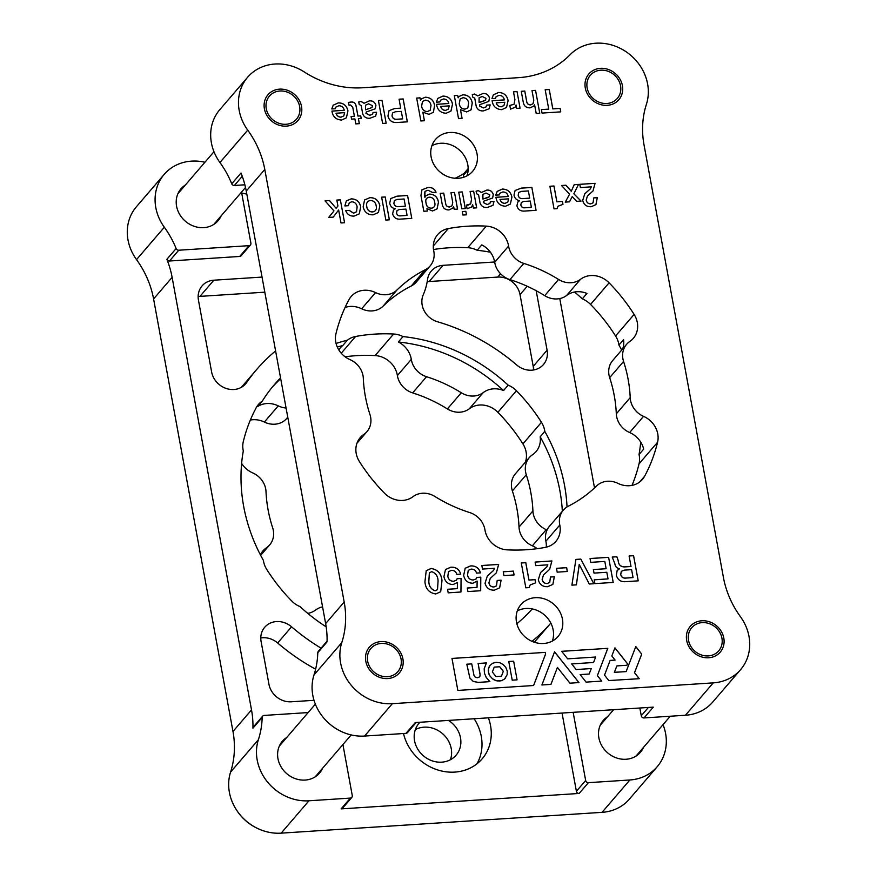<?xml version="1.0" encoding="UTF-8"?>
<svg xmlns="http://www.w3.org/2000/svg" width="877" height="877" viewBox="0 0 877 877"><rect width="100%" height="100%" fill="white"/><g stroke="black" fill="none" stroke-linecap="round" stroke-linejoin="round"><path stroke-width="1.32" d="M484.871 529.434A20.357 18.099 40.7 0 0 469.688 512.552A139.936 124.413 -139.3 0 1 434.948 496.503A20.357 18.099 40.7 0 0 413.012 496.678A22.221 19.754 -139.3 0 1 384.444 493.148A172.846 153.672 -139.3 0 1 359.417 461.565A22.221 19.754 -139.3 0 1 360.217 437.623A22.221 19.754 -139.3 0 1 363.736 434.499A20.357 18.099 40.7 0 0 366.948 431.637A20.357 18.099 40.7 0 0 370.62 417.134A20.357 18.099 40.7 0 0 369.951 414.514A139.936 124.413 -139.3 0 1 363.319 378.338A20.357 18.099 40.7 0 0 363.023 375.696A20.357 18.099 40.7 0 0 349.989 359.625A22.221 19.754 -139.3 0 1 335.957 333.742A172.846 153.672 -139.3 0 1 348.947 299.704A22.221 19.754 -139.3 0 1 351.096 296.579A22.221 19.754 -139.3 0 1 375.553 292.6A20.357 18.099 40.7 0 0 397.029 289.947A139.936 124.413 -139.3 0 1 425.137 269.82A20.357 18.099 40.7 0 0 430.168 265.895A20.357 18.099 40.7 0 0 433.841 251.392A20.357 18.099 40.7 0 0 433.742 250.932A22.221 19.754 -139.3 0 1 437.656 234.608A22.221 19.754 -139.3 0 1 448.279 228.59A172.846 153.672 -139.3 0 1 486.286 226.123A22.221 19.754 -139.3 0 1 508.507 245.582A22.221 19.754 -139.3 0 1 508.594 246.086A20.357 18.099 40.7 0 0 523.843 263.429A139.936 124.413 -139.3 0 1 558.594 279.467A20.357 18.099 40.7 0 0 580.519 279.303A22.221 19.754 -139.3 0 1 609.087 282.832A172.846 153.672 -139.3 0 1 634.115 314.415A22.221 19.754 -139.3 0 1 637.316 322.517A22.221 19.754 -139.3 0 1 633.315 338.347A22.221 19.754 -139.3 0 1 629.796 341.482A20.357 18.099 40.7 0 0 626.584 344.343A20.357 18.099 40.7 0 0 623.58 361.467A139.936 124.413 -139.3 0 1 628.151 379.467A139.936 124.413 -139.3 0 1 630.212 397.632A20.357 18.099 40.7 0 0 643.543 416.356A22.221 19.754 -139.3 0 1 657.761 433.907A22.221 19.754 -139.3 0 1 657.575 442.238A172.846 153.672 -139.3 0 1 644.595 476.277A22.221 19.754 -139.3 0 1 642.446 479.401A22.221 19.754 -139.3 0 1 617.978 483.38A20.357 18.099 40.7 0 0 596.503 486.033A139.936 124.413 -139.3 0 1 568.395 506.15A20.357 18.099 40.7 0 0 563.374 510.085A20.357 18.099 40.7 0 0 559.789 525.038A22.221 19.754 -139.3 0 1 559.888 525.542A22.221 19.754 -139.3 0 1 555.875 541.372A22.221 19.754 -139.3 0 1 545.253 547.391A172.846 153.672 -139.3 0 1 507.246 549.857A22.221 19.754 -139.3 0 1 484.948 529.894A20.357 18.099 40.7 0 0 484.871 529.434M626.584 344.343L612.683 360.524A20.357 18.099 40.7 0 0 609.679 377.647A139.936 124.413 -139.3 0 1 614.262 395.659A139.936 124.413 -139.3 0 1 616.312 413.823A20.357 18.099 40.7 0 0 629.642 432.536A22.221 19.754 -139.3 0 1 643.663 449.134L639.037 454.527A170.883 151.929 -139.3 0 0 640.703 442.063M631.999 485.387A172.846 153.672 40.7 0 0 639.037 463.812A22.221 19.754 40.7 0 0 639.234 455.481A22.221 19.754 40.7 0 0 639.037 454.527M563.374 510.085L549.473 526.266A20.357 18.099 40.7 0 0 545.889 541.23A22.221 19.754 -139.3 0 1 545.987 541.723A22.221 19.754 -139.3 0 1 546.261 547.171M490.407 252.225A170.883 151.929 -139.3 0 0 477.143 250.274L481.78 244.88A22.221 19.754 -139.3 0 1 494.606 261.763A22.221 19.754 -139.3 0 1 494.694 262.267A20.357 18.099 40.7 0 0 509.943 279.61A139.936 124.413 -139.3 0 1 544.694 295.659A20.357 18.099 40.7 0 0 566.619 295.483A22.221 19.754 -139.3 0 1 586.954 293.444L582.317 298.838A170.883 151.929 -139.3 0 0 574.534 292.041M634.115 314.415L615.577 335.99A22.221 19.754 40.7 0 1 618.789 344.091A22.221 19.754 40.7 0 1 618.943 345.056L623.569 339.662A22.221 19.754 -139.3 0 1 622.681 348.893M365.797 661.269A19.765 17.573 -139.3 0 1 369.36 647.193A19.765 17.573 -139.3 0 1 388.752 642.677A19.765 17.573 -139.3 0 1 402.905 658.868A19.765 17.573 -139.3 0 1 399.342 672.944A19.765 17.573 -139.3 0 1 379.949 677.472A19.765 17.573 -139.3 0 1 365.797 661.269M686.691 640.462A19.765 17.573 -139.3 0 1 690.254 626.386A19.765 17.573 -139.3 0 1 709.646 621.87A19.765 17.573 -139.3 0 1 723.799 638.061A19.765 17.573 -139.3 0 1 720.225 652.137A19.765 17.573 -139.3 0 1 700.833 656.665A19.765 17.573 -139.3 0 1 686.691 640.462M585.299 88.04A19.765 17.573 -139.3 0 1 588.862 73.953A19.765 17.573 -139.3 0 1 608.254 69.436A19.765 17.573 -139.3 0 1 622.407 85.628A19.765 17.573 -139.3 0 1 618.844 99.704A19.765 17.573 -139.3 0 1 599.451 104.231A19.765 17.573 -139.3 0 1 585.299 88.04M264.405 108.847A19.765 17.573 -139.3 0 1 267.967 94.76A19.765 17.573 -139.3 0 1 287.36 90.243A19.765 17.573 -139.3 0 1 301.513 106.435A19.765 17.573 -139.3 0 1 297.95 120.511A19.765 17.573 -139.3 0 1 278.557 125.038A19.765 17.573 -139.3 0 1 264.405 108.847M647.61 83.995A46.602 41.438 40.7 0 0 615.49 46.251A46.602 41.438 40.7 0 0 570.116 54.692A93.214 82.876 -139.3 0 1 518.669 77.647L362.804 87.755A93.214 82.876 -139.3 0 1 304.231 71.936A46.602 41.438 40.7 0 0 247.599 77.275A46.602 41.438 40.7 0 0 247.731 130.147A93.214 82.876 -139.3 0 1 264.788 169.469L344.179 602.017A93.214 82.876 -139.3 0 1 341.789 642.611A46.602 41.438 40.7 0 0 392.348 703.683L713.242 682.876A46.602 41.438 40.7 0 0 740.594 669.633A46.602 41.438 40.7 0 0 749.002 636.428A46.602 41.438 40.7 0 0 740.473 616.761A93.214 82.876 -139.3 0 1 723.415 577.428L644.025 144.88A93.214 82.876 -139.3 0 1 646.415 104.286A46.602 41.438 40.7 0 0 647.61 83.995M431.901 145.714A24.468 21.75 -139.3 0 1 467.781 164.69A24.468 21.75 -139.3 0 1 466.981 175.849M477.044 153.903A24.468 21.75 40.7 0 0 459.526 133.852A24.468 21.75 40.7 0 0 435.518 139.443A24.468 21.75 40.7 0 0 431.111 156.873A24.468 21.75 40.7 0 0 448.629 176.924A24.468 21.75 40.7 0 0 472.637 171.322A24.468 21.75 40.7 0 0 477.044 153.903M517.287 610.918A24.468 21.75 -139.3 0 1 553.157 629.894A24.468 21.75 -139.3 0 1 552.367 641.054M562.431 619.107A24.468 21.75 40.7 0 0 544.913 599.057A24.468 21.75 40.7 0 0 520.894 604.648A24.468 21.75 40.7 0 0 516.487 622.078A24.468 21.75 40.7 0 0 534.005 642.128A24.468 21.75 40.7 0 0 558.013 636.527A24.468 21.75 40.7 0 0 562.431 619.107M457.564 209.088L454.505 192.447L450.964 192.677L452.74 202.368L451.995 205.821L449.55 206.95C447.303 206.939 446.009 205.777 445.659 203.475L443.751 193.137L440.21 193.368L442.271 204.659C443.115 208.287 445.373 210.041 449.057 209.91L452.74 208.145L453.65 206.621L454.198 209.307L457.564 209.088M466.476 214.81L465.84 211.324L462.289 211.554L462.924 215.04L466.476 214.81L465.84 211.324M465.336 208.583L462.278 191.942L458.726 192.173L461.784 208.814L465.336 208.583M476.682 207.849L473.635 191.208L470.083 191.438L471.519 199.243L470.664 203.903L466.421 205.097L467.09 208.77L471.651 206.994L472.67 204.659L473.361 208.057L476.682 207.849M420.949 195.516L423.832 211.269L427.384 211.039L426.935 208.583L432.514 210.984L437.042 208.912L438.478 202.258C437.59 197.04 434.586 194.31 429.478 194.091L425.816 195.845L424.874 197.347L425.005 191.361L427.965 190.21L432.482 192.436L436.055 192.206C434.455 188.632 431.67 187.086 427.713 187.546L421.958 189.816L420.949 195.516M411.773 218.384L407.575 195.483L397.018 196.174L390.791 198.542L389.717 203.091C390.265 206.205 392.085 208.09 395.176 208.748L393.488 210.096L392.611 213.911C393.806 217.77 396.448 219.502 400.537 219.107L411.773 218.384L407.542 195.516L396.996 196.207L390.78 198.553M389.388 219.831L385.189 196.941L381.638 197.172L385.847 220.061L389.388 219.831M369.919 197.643L364.569 199.967L363.155 206.797C364.372 212.146 367.682 214.832 373.076 214.843L378.415 212.519L379.851 205.722C378.645 200.351 375.334 197.665 369.919 197.643L364.558 199.989M454.319 95.626L458.518 118.516L462.069 118.285L460.491 109.702L466.663 111.938L471.059 109.811L472.264 102.993C471.267 97.698 468.154 94.968 462.924 94.782L458.934 96.492L458.189 97.829L457.673 95.407L454.319 95.626L457.673 95.407M474.742 98.18L476.266 106.49C477.57 109.8 480.048 111.247 483.687 110.831L489.202 108.715L490.155 104.889L486.582 105.13L486.099 106.862L483.38 107.926L479.544 105.964L479.829 104.626L488.818 101.403L489.476 97.917C488.489 94.782 486.329 93.302 483.008 93.477L477.625 95.878L474.512 94.036L472.286 94.595L472.758 97.139L474.742 98.18M504.385 99.901L492.118 100.702C492.918 106.314 496.119 109.296 501.732 109.669L506.544 107.454L508.101 100.581C506.994 95.275 503.793 92.578 498.487 92.48L493.356 94.815L491.964 98.575L495.45 98.356L496.218 96.558L499.013 95.374C501.973 95.44 503.76 96.952 504.385 99.901L492.129 100.734M520.083 108.2L517.024 91.559L513.473 91.789L514.909 99.594L514.054 104.253L509.811 105.448L510.491 109.121L515.04 107.345L516.06 105.01L516.75 108.419L520.083 108.2L517.024 91.559M539.75 113.254L535.551 90.353L531.999 90.583L533.786 100.285L533.03 103.727L530.585 104.856C528.349 104.845 527.055 103.683 526.693 101.381L524.797 91.055L521.245 91.285L523.317 102.565C524.15 106.194 526.408 107.948 530.103 107.827L533.841 106.051L534.619 104.867L536.209 113.484L539.75 113.254L535.551 90.353M560.754 111.861L560.118 108.375L552.828 108.858L549.265 89.465L545.176 89.728L548.739 109.121L541.405 109.592L542.052 113.078L560.754 111.861L560.118 108.375M344.573 222.736L340.364 199.846L336.823 200.077L337.919 206.029L336.11 208.298L329.533 200.548L325.038 200.844L333.973 210.908L328.711 217.441L333.227 217.145L338.643 209.987L341.021 222.966L344.573 222.736L340.364 199.846M349.265 210.381L345.713 210.623C347.204 214.525 350.033 216.345 354.198 216.06L359.296 213.845L360.688 206.775C359.559 201.578 356.38 198.947 351.173 198.86L346.338 200.932L344.858 205.931L348.399 205.7L349.276 202.85L351.699 201.765C354.812 202.039 356.621 203.793 357.136 207.005L356.522 211.785L353.628 213.166L349.265 210.381L345.724 210.655M613.22 582.438L608.616 557.323L590.057 558.517L590.758 562.354L604.812 561.433L606.15 568.713L593.367 569.546L594.025 573.109L606.807 572.275L608.024 578.897L594.211 579.796L594.913 583.622L613.22 582.438M593.872 583.72L580.826 559.087L575.904 559.405L571.892 585.145L576.386 584.86L579.269 564.503L589.267 584.027L593.872 583.72M567.342 571.486L566.641 567.66L556.489 568.318L557.191 572.155L567.342 571.486M535.091 562.058L535.737 565.621L547.84 564.832L546.711 567.079L540.55 572.593L538.303 579.752C539.574 584.531 542.666 586.856 547.577 586.702L552.883 584.4L554.341 576.737L550.438 576.989L549.747 582.394L547.248 583.49C544.442 583.534 542.753 582.153 542.183 579.357L543.466 575.005L549.649 569.326L551.907 560.962L535.091 562.058M535.661 582.832L535.08 579.653L528.974 580.048L525.783 562.661L521.278 562.946L525.838 587.809L529.193 587.59L530.168 584.937L535.661 582.832M514.097 574.939L513.396 571.113L503.245 571.771L503.946 575.597L514.097 574.939L513.396 571.113M481.846 565.501L482.493 569.063L494.595 568.285L493.466 570.532L487.305 576.046L485.058 583.205C486.329 587.985 489.421 590.309 494.332 590.155L499.638 587.853L501.096 580.179L497.182 580.442L496.492 585.847L494.003 586.943C491.197 586.976 489.509 585.606 488.938 582.81L490.221 578.458L496.404 572.78L498.662 564.415L481.846 565.501M480.684 590.736L480.793 577.165L476.88 577.428L476.211 578.853L473.273 580.004C470.083 579.894 468.175 578.228 467.551 575.005L468.252 570.346L471.157 569.118C473.92 569.063 475.718 570.39 476.551 573.098L480.453 572.856C478.952 567.945 475.63 565.632 470.51 565.928L465.205 568.252L463.659 575.334C464.689 580.453 467.759 583.095 472.856 583.26L477.121 581.078L477.033 587.36L467.266 587.996L467.912 591.558L480.684 590.736M478.557 194.76L480.081 203.08C481.385 206.38 483.863 207.838 487.502 207.421L493.027 205.306L493.97 201.48L490.396 201.71L489.914 203.442L487.195 204.505L483.359 202.543L483.655 201.217L492.644 197.994L493.291 194.508C492.304 191.361 490.155 189.881 486.834 190.068L481.44 192.469L478.338 190.616L476.101 191.186L476.573 193.729L478.557 194.76M508.2 196.492L495.943 197.292C496.733 202.894 499.934 205.887 505.558 206.248L510.359 204.034L511.927 197.172C510.809 191.866 507.608 189.158 502.302 189.059L497.171 191.405L495.779 195.154L499.265 194.935L500.033 193.137L502.839 191.964C505.788 192.03 507.575 193.532 508.2 196.492L495.943 197.325M536.077 210.327L531.868 187.426L521.322 188.116L515.095 190.473L514.01 195.034C514.558 198.136 516.389 200.022 519.48 200.69L517.792 202.028L516.904 205.854C518.099 209.713 520.741 211.445 524.83 211.05L536.077 210.327M562.968 204.341L562.431 201.436L556.884 201.798L553.979 185.99L549.89 186.264L554.034 208.858L557.081 208.66L557.98 206.248L562.968 204.341M573.887 193.74L578.513 184.4L574.205 184.685L571.278 191.219L565.917 185.222L561.521 185.507L569.557 194.212L565.281 202.105L569.513 201.82L572.232 196.591L576.617 201.359L581.056 201.074L573.854 193.773L578.513 184.4M579.774 184.323L580.366 187.557L591.361 186.845L590.342 188.884L584.74 193.905L582.701 200.405C583.852 204.758 586.669 206.862 591.131 206.731L595.954 204.637L597.281 197.665L593.729 197.895L593.093 202.806L590.824 203.815C588.27 203.848 586.735 202.587 586.231 200.055L587.393 196.097L593.005 190.934L595.066 183.326L579.774 184.323M435.792 593.948L440.692 591.734L441.986 580.662C441.328 573.569 437.711 569.513 431.111 568.482L426.222 570.697L424.928 581.769C425.575 588.862 429.193 592.929 435.792 593.948M460.962 592.008L461.072 578.447L457.158 578.699L456.489 580.135L453.552 581.287C450.361 581.166 448.454 579.5 447.829 576.288L448.531 571.618L451.447 570.39C454.209 570.346 455.996 571.672 456.829 574.38L460.732 574.128C459.23 569.217 455.908 566.915 450.789 567.211L445.483 569.524L443.937 576.617C444.979 581.736 448.037 584.378 453.135 584.542L457.476 582.427L457.312 588.642L447.544 589.278L448.191 592.841L460.962 592.008M448.805 103.508L436.549 104.308C437.338 109.91 440.539 112.903 446.163 113.265L450.964 111.061L452.532 104.188C451.414 98.882 448.213 96.185 442.907 96.086L437.776 98.421L436.384 102.181L439.87 101.951L440.638 100.153L443.444 98.98C446.393 99.046 448.18 100.559 448.805 103.508L436.549 104.341M416.663 98.071L420.872 120.96L424.413 120.73L422.846 112.146L429.017 114.383L433.402 112.245L434.608 105.426C433.622 100.142 430.508 97.402 425.279 97.226L421.289 98.926L420.478 100.274L420.028 97.851L416.663 98.071M407.356 121.837L403.157 98.937L399.068 99.211L400.701 108.145L394.562 108.54L389.048 110.655L387.941 115.994C389.213 120.675 392.271 122.835 397.128 122.495L407.356 121.837M386.165 123.208L381.966 100.318L378.415 100.548L382.624 123.438L386.165 123.208L381.966 100.318M361.203 105.536L362.716 113.857C364.021 117.167 366.498 118.614 370.138 118.198L375.663 116.082L376.606 112.256L373.043 112.486L372.561 114.218L369.842 115.282L365.994 113.319L366.29 111.993L375.279 108.77L375.926 105.284C374.939 102.138 372.791 100.658 369.469 100.844L364.087 103.245L360.973 101.392L358.748 101.962L359.208 104.506L361.203 105.536M361.203 118.505L360.721 115.852L357.948 116.038L356.106 106.04C355.58 103.069 353.826 101.743 350.844 102.05L348.487 102.401L349.013 105.24L350.537 104.999L352.729 107.213L354.396 116.268L351.074 116.477L351.556 119.129L354.878 118.91L355.799 123.898L359.34 123.668L358.43 118.68L361.203 118.505M344.233 110.294L331.966 111.094C332.756 116.696 335.968 119.678 341.581 120.05L346.382 117.836L347.95 110.973C346.843 105.668 343.631 102.96 338.325 102.861L333.194 105.207L331.802 108.956L335.288 108.737L336.055 106.939L338.862 105.766C341.811 105.821 343.598 107.334 344.233 110.294L331.966 111.127M638.204 580.848L633.589 555.667L629.083 555.963L631.012 566.465L624.49 566.893C620.576 566.761 618.482 564.624 618.208 560.458L616.86 556.742L612.223 557.048L614.843 563.681C615.216 566.476 616.75 568.164 619.447 568.734L617.156 570.532L616.356 575.378C617.836 580.081 621.059 582.164 626.046 581.637L638.204 580.848L633.556 555.7L629.094 555.985M607.794 648.333L561.686 651.315L567.649 658.846L595.647 657.026L593.576 662.486L571.661 663.911L576.123 669.535L591.262 668.559L589.18 674.007L580.135 674.588L586.088 682.12L601.754 681.1L597.39 675.608L607.794 648.333L561.708 651.348M626.902 665.248L627.493 663.714L614.93 647.862L611.839 655.963L615.095 660.085L610.129 660.403L604.527 675.147L608.802 680.552L639.289 678.699L634.531 672.681L641.734 654.11L635.803 646.557L626.112 671.607L614.371 672.319L616.882 665.917L626.902 665.248L627.493 663.714M554.571 651.775L541.898 684.981L550.942 684.4L557.421 667.408L569.907 683.172L578.963 682.58L554.571 651.775M451.984 658.43L545.297 652.378L545.593 654.012L533.611 685.518L457.849 690.429L451.984 658.43M618.943 345.056A170.883 151.929 -139.3 0 1 621.661 350.076M345.067 307.465A22.221 19.754 -139.3 0 1 361.653 308.781A20.357 18.099 40.7 0 0 383.128 306.128A139.936 124.413 -139.3 0 1 411.247 286.012A20.357 18.099 40.7 0 0 416.268 282.087L430.168 265.895M615.577 335.99A172.846 153.672 40.7 0 0 590.55 304.418A22.221 19.754 40.7 0 0 582.317 298.838M477.143 250.274A22.221 19.754 40.7 0 0 467.759 247.698A172.846 153.672 40.7 0 0 433.501 249.517M416.147 722.516L407.432 732.657A2.488 2.214 -139.3 0 1 405.974 733.369L415.249 722.571L653.288 707.136L644.025 717.934A2.488 2.214 -139.3 0 1 641.262 715.753L639.837 708.013M405.974 733.369L364.558 736.055A46.602 41.438 -139.3 0 1 313.988 674.983A93.214 82.876 40.7 0 0 317.792 652.685L327.055 641.898A93.214 82.876 40.7 0 0 325.641 623.602L344.179 602.017M264.788 169.469L246.251 191.054L325.641 623.602M246.251 191.054A93.214 82.876 40.7 0 0 241 173.01L231.736 183.797A93.214 82.876 40.7 0 0 219.93 162.508A46.602 41.438 -139.3 0 1 219.809 109.636L247.599 77.275M740.594 669.633L712.793 701.995A46.602 41.438 -139.3 0 1 685.441 715.248L644.025 717.934M317.792 652.685A2.488 2.214 -139.3 0 1 318.274 651.403L327.077 641.153M244.88 184.806L234.356 185.485A2.488 2.214 -139.3 0 1 231.736 183.797M626.112 671.607L614.338 672.352L616.882 665.917M639.234 678.71L634.509 672.714L641.701 654.143L635.781 646.601M615.095 660.085L610.118 660.436M627.461 663.746L614.92 647.917M578.908 682.58L554.549 651.83M550.931 684.4L557.421 667.408M508.792 661.499L513.648 661.181L517.068 679.839L512.223 680.157L508.759 661.532L512.223 680.157M517.068 679.839L512.19 680.19M466.816 664.218L469.875 678.074L473.273 681.462L478.371 682.383L489.892 681.626L486.242 677.515L484.455 673.196L484.181 668.702L486.461 662.935L478.118 663.483L480.136 675.202L479.555 676.891L477.516 677.735L475.224 677.165L474.018 675.542L471.749 663.889L466.816 664.218L469.897 678.042L473.295 681.429L478.371 682.383M478.338 682.416L489.892 681.626M480.037 673.942L478.118 663.483M480.004 673.974L480.136 675.202M480.114 675.235L479.872 676.386M497.687 680.947L501.414 680.695L504.505 679.072L507.158 674.731L507.224 671.037L505.821 667.452L503.255 664.602L499.912 662.793L496.119 662.299L492.6 663.264L489.991 665.468L488.522 668.57L488.456 672.264L489.826 675.794L492.414 678.699L495.834 680.53L499.55 681.001M499.528 681.034L501.414 680.695M501.381 680.727L504.505 679.072M504.483 679.105L505.689 677.833M489.958 665.5L489.092 666.926M489.07 666.958L488.522 668.57M488.489 668.603L488.292 670.357M488.27 670.401L488.971 674.084M488.938 674.117L489.826 675.794M489.794 675.827L492.414 678.699M492.381 678.732L494.058 679.774M494.025 679.807L495.834 680.53M451.984 658.463L545.297 652.378M545.264 652.411L545.593 654.012M545.56 654.045L533.6 685.518M495.801 680.563L497.654 680.98M601.699 681.111L597.369 675.641L607.761 648.366M589.18 674.007L580.157 674.621M593.576 662.486L571.683 663.944M495.965 676.562L492.359 672.001L494.233 667.101L499.715 666.75L503.321 671.3L501.447 676.2L495.965 676.562M494.211 667.134L499.715 666.75M499.682 666.783L503.321 671.3M503.288 671.333L501.436 676.2M630.991 566.498L624.457 566.926C620.543 566.805 618.449 564.656 618.175 560.491L616.838 556.774L612.256 557.081M619.458 568.811L617.145 570.543M633.051 577.581L625.816 578.086C623.054 578.36 621.354 577.165 620.708 574.49L621.322 571.333L624.325 570.127L631.604 569.655L633.051 577.581L625.849 578.042C623.087 578.327 621.387 577.132 620.741 574.457L621.322 571.333M346.371 117.858L347.917 111.006C346.81 105.7 343.609 102.993 338.303 102.894L333.183 105.218M335.266 108.737L336.034 106.972M343.762 115.939L341.021 117.189C338.445 117.079 336.79 115.764 336.044 113.232L344.661 112.64L343.795 115.907L341.043 117.145C338.478 117.047 336.823 115.731 336.077 113.199M361.171 118.505L360.721 115.852M359.307 123.668L358.43 118.68M354.396 116.268L351.074 116.509M360.688 115.896L357.915 116.071L356.084 106.073C355.558 103.102 353.804 101.776 350.811 102.083L350.844 102.05M350.811 102.083L348.465 102.434M375.652 116.104L376.584 112.289L373.043 112.519M372.528 114.251L369.809 115.315L365.972 113.363L366.279 112.004M375.268 108.781L375.904 105.317C374.917 102.181 372.758 100.702 369.436 100.877L364.054 103.278L360.94 101.425L358.715 101.995M372.034 107.509L365.545 109.844L365.577 105.152L368.647 103.826L372.407 105.668L372.045 107.487L365.577 109.811L365.556 105.174M381.933 100.351L378.425 100.581M407.323 121.837L403.124 98.98L399.068 99.244M400.701 108.145L394.54 108.573L389.037 110.666M402.642 118.899L396.667 119.283C394.113 119.458 392.556 118.296 392.008 115.797L392.567 112.99L395.384 111.763L401.304 111.379L402.675 118.866L396.689 119.25C394.146 119.425 392.589 118.263 392.041 115.764L392.567 112.99M424.38 120.73L422.846 112.146M433.391 112.267L434.586 105.459C433.589 100.175 430.475 97.435 425.246 97.259L421.278 98.948M420.532 100.263L419.995 97.884L416.674 98.092M430.179 110.294L427.318 111.587C424.04 111.368 422.133 109.57 421.596 106.216L422.495 101.436L425.312 100.153C428.513 100.384 430.41 102.127 431.013 105.383L430.179 110.294L427.34 111.554C424.073 111.335 422.166 109.537 421.618 106.172L422.517 101.425M450.953 111.072L452.499 104.22C451.392 98.915 448.18 96.218 442.885 96.119L437.766 98.443M439.848 101.962L440.638 100.153M448.344 109.165L445.593 110.403C443.028 110.305 441.372 108.989 440.627 106.446L449.243 105.865L448.377 109.121L445.626 110.37C443.06 110.272 441.394 108.945 440.66 106.413M460.94 592.008L461.072 578.447M457.312 588.642L447.544 589.311M460.699 574.161C459.197 569.25 455.887 566.948 450.756 567.244L450.789 567.211M450.756 567.244L445.472 569.546M456.468 580.168L453.519 581.319C450.339 581.199 448.432 579.544 447.807 576.321L448.498 571.661M461.05 578.48L457.147 578.732M440.682 591.756L441.953 580.695C441.306 573.602 437.678 569.546 431.089 568.515L426.211 570.708M437.491 589.662L435.178 590.791C431.111 589.366 428.985 586.285 428.809 581.55L429.368 572.824L431.703 571.672C435.77 573.098 437.886 576.178 438.072 580.914L437.502 589.64L435.2 590.758C431.144 589.333 429.017 586.253 428.831 581.517L429.368 572.824M592.995 190.956L595.066 183.326L579.785 184.356M593.071 202.839L590.802 203.848C588.248 203.881 586.713 202.631 586.198 200.088L587.393 196.097M595.932 204.659L597.248 197.698L593.729 197.928M590.309 188.917L586.22 192.458M586.198 192.491L584.718 193.927M580.991 201.085L573.854 193.773M569.502 201.831L572.232 196.591M571.245 191.252L565.884 185.255L561.543 185.54M578.48 184.433L574.194 184.718M562.935 204.341L562.431 201.436M557.059 208.66L557.98 206.248M562.409 201.48L556.851 201.831L553.957 186.034L549.901 186.286M536.033 210.327L531.846 187.459L521.289 188.149L515.084 190.495M519.491 200.756L517.781 202.05M529.697 198.136L522.637 198.63C520.236 198.75 518.756 197.643 518.175 195.319L518.724 192.501L521.344 191.383L528.371 190.934L529.697 198.136L522.67 198.597C520.269 198.717 518.778 197.61 518.197 195.286L518.702 192.523M531.385 207.345L524.786 207.805C522.604 207.992 521.289 207.016 520.828 204.878L521.333 202.499L523.657 201.458L530.234 201.03L531.385 207.345L524.819 207.772C522.637 207.959 521.322 206.983 520.861 204.845L521.366 202.466M510.348 204.056L511.894 197.204C510.787 191.899 507.575 189.191 502.28 189.092L497.16 191.427M499.243 194.935L500.033 193.137M507.772 202.105L504.988 203.387C502.422 203.289 500.767 201.962 500.022 199.43L508.638 198.838L507.772 202.105L505.02 203.354C502.455 203.245 500.789 201.929 500.054 199.397M493.006 205.328L493.937 201.513L490.396 201.743M489.892 203.475L487.173 204.538L483.326 202.576L483.633 201.228M492.622 198.005L493.258 194.541C492.271 191.394 490.122 189.914 486.801 190.101L481.418 192.501L478.305 190.649L476.079 191.219M482.416 196.415L482.931 194.376L486.011 193.05L489.772 194.891L489.41 196.711L482.909 199.068L482.92 194.398M482.909 199.068L482.449 196.382M487.239 197.807L482.931 199.035M489.377 196.755L487.272 197.774M480.662 590.736L480.793 577.165M477.011 587.393L467.266 588.028M480.421 572.889C478.919 567.978 475.608 565.665 470.478 565.961L470.51 565.928M470.478 565.961L465.194 568.263M476.178 578.886L473.273 580.004C470.061 579.927 468.154 578.261 467.518 575.049L467.551 575.005M467.518 575.049L468.241 570.357M480.771 577.198L476.869 577.45M496.382 572.802L498.629 564.448L481.846 565.533M496.47 585.88L493.97 586.987C491.164 587.02 489.476 585.639 488.906 582.843L490.221 578.458M499.616 587.875L501.063 580.223L497.193 580.475M493.433 570.565L488.938 574.457M488.906 574.49L487.283 576.068M513.363 571.146L503.255 571.804M535.628 582.832L535.08 579.653M529.16 587.59L530.168 584.937M535.047 579.686L528.941 580.081L525.751 562.694L521.289 562.979M549.627 569.348L551.885 560.995L535.091 562.08M549.726 582.405L547.215 583.534C544.409 583.567 542.72 582.185 542.15 579.39L542.183 579.357M542.15 579.39L543.466 575.005M552.861 584.422L554.308 576.77L550.438 577.022M546.678 567.112L542.183 571.004M542.15 571.037L540.528 572.615M567.309 571.497L566.641 567.66M566.608 567.693L556.5 568.351M593.817 583.731L580.826 559.087M576.353 584.86L579.204 564.514M580.793 559.12L575.893 559.438M613.187 582.438L608.616 557.323M608.024 578.897L594.222 579.829M606.15 568.713L593.378 569.579M608.583 557.355L590.068 558.55M356.5 211.817L353.595 213.199L349.232 210.414M348.366 205.711L349.276 202.85M359.285 213.867L360.666 206.808C359.526 201.611 356.347 198.98 351.14 198.893L351.173 198.86M351.14 198.893L346.327 200.954M333.227 217.145L338.643 209.987M336.11 208.298L329.5 200.581L325.071 200.866M340.342 199.879L336.823 200.109M548.706 109.154L541.416 109.625M560.085 108.419L552.795 108.891L549.232 89.498L545.187 89.761M533.83 106.062L534.564 104.867M533.03 103.727L530.563 104.9C528.316 104.878 527.022 103.727 526.66 101.414L524.764 91.087L521.256 91.318M535.518 90.386L532.01 90.616M516.038 105.043L515.029 107.367M514.032 104.286L509.789 105.481M516.991 91.592L513.483 91.822M506.533 107.465L508.079 100.614C506.961 95.308 503.76 92.611 498.454 92.513L493.345 94.837M495.417 98.356L496.185 96.591M503.924 105.558L501.173 106.797C498.607 106.698 496.952 105.383 496.207 102.85L504.812 102.258L503.946 105.525L501.205 106.764C498.629 106.665 496.974 105.35 496.239 102.817L496.239 102.817M489.191 108.737L490.122 104.922L486.582 105.163M486.066 106.895L483.348 107.959L479.511 105.996L479.829 104.626M488.807 101.425L489.443 97.95C488.456 94.815 486.307 93.335 482.986 93.51L477.592 95.922L474.49 94.069L472.254 94.639M479.083 102.477L479.116 97.796L482.197 96.47L485.946 98.312L485.562 100.164L479.083 102.477L479.127 97.775M483.424 101.228L479.116 102.445M485.562 100.164L483.446 101.184M462.026 118.285L460.491 109.702M471.037 109.822L472.232 103.026C471.234 97.731 468.121 95.001 462.892 94.815L458.923 96.503M458.156 97.862L457.651 95.44M467.803 107.893L464.963 109.143C461.686 108.923 459.789 107.126 459.241 103.771L460.129 99.013L462.968 97.709C466.158 97.939 468.055 99.682 468.658 102.938L467.836 107.86L464.996 109.11C461.719 108.891 459.811 107.093 459.274 103.738L460.162 98.98M378.404 212.541L379.851 205.722M379.818 205.755C378.612 200.394 375.301 197.698 369.897 197.676M367.496 201.995L367.463 202.028A5.021 4.462 40.7 0 0 367.463 202.028A5.021 4.462 40.7 0 0 366.564 205.602L366.915 207.531A5.021 4.462 40.7 0 0 370.511 211.642A5.021 4.462 40.7 0 0 375.433 210.491A5.021 4.462 40.7 0 0 375.444 210.469A5.021 4.462 40.7 0 0 376.365 206.884L376.014 204.966A5.021 4.462 40.7 0 0 372.418 200.855A5.021 4.462 40.7 0 0 367.496 201.995A5.021 4.462 40.7 0 0 366.597 205.569L366.948 207.498A5.021 4.462 40.7 0 0 370.532 211.598A5.021 4.462 40.7 0 0 375.455 210.458L375.433 210.491M389.355 219.831L385.189 196.941M385.156 196.974L381.648 197.204M395.187 208.814L393.477 210.107M405.393 206.194L398.333 206.687C395.944 206.808 394.453 205.7 393.872 203.376L394.42 200.559L397.04 199.452L404.078 198.991L405.393 206.194L398.366 206.654C395.965 206.775 394.486 205.667 393.905 203.343L394.431 200.548M407.092 215.413L400.493 215.863C398.311 216.049 396.985 215.073 396.536 212.947L397.029 210.568L399.364 209.515L405.93 209.099L407.092 215.413L400.515 215.83C398.333 216.016 397.018 215.04 396.557 212.903L397.029 210.568M436.033 192.238C434.422 188.665 431.637 187.119 427.68 187.59L421.947 189.827M424.939 197.347L424.402 194.815M424.38 194.847L424.994 191.383M437.02 208.934L438.445 202.291C437.568 197.073 434.564 194.343 429.445 194.124L429.478 194.091M429.445 194.124L425.805 195.867M427.351 211.039L426.935 208.583M426.65 198.399L426.617 198.432A4.604 4.1 40.7 0 0 426.617 198.432A4.604 4.1 40.7 0 0 425.783 201.71L426.233 204.144A4.604 4.1 40.7 0 0 434.06 206.873A4.604 4.1 40.7 0 0 434.071 206.851A4.604 4.1 40.7 0 0 434.915 203.552L434.466 201.118A4.604 4.1 40.7 0 0 425.816 201.677L426.266 204.111A4.604 4.1 40.7 0 0 434.082 206.84L434.082 206.84M476.649 207.849L473.635 191.208M472.648 204.692L471.629 207.016M470.642 203.935L468.033 205.152M468 205.185L466.389 205.13M473.602 191.241L470.094 191.471M465.292 208.583L462.278 191.942M462.245 191.975L458.737 192.206M465.808 211.357L462.3 211.587M457.531 209.088L454.505 192.447M453.617 206.654L452.729 208.156M451.962 205.854L449.517 206.983C447.281 206.972 445.976 205.81 445.626 203.508L443.729 193.17L440.21 193.4M454.483 192.48L450.964 192.71M537.239 548.673A22.221 19.754 40.7 0 0 532.35 545.823A20.357 18.099 -139.3 0 1 519.316 529.741A20.357 18.099 -139.3 0 1 519.02 527.099A139.936 124.413 40.7 0 0 512.376 490.934A20.357 18.099 -139.3 0 1 511.719 488.314A20.357 18.099 -139.3 0 1 515.38 473.81L529.28 457.63A20.357 18.099 -139.3 0 1 532.503 454.757A22.221 19.754 40.7 0 0 536.011 451.633A22.221 19.754 40.7 0 0 540.177 436.757A170.883 151.929 40.7 0 1 562.343 511.28M547.062 530.015A22.221 19.754 40.7 0 0 546.25 529.642A20.357 18.099 -139.3 0 1 533.216 513.56A20.357 18.099 -139.3 0 1 532.92 510.918A139.936 124.413 40.7 0 0 526.277 474.753A20.357 18.099 -139.3 0 1 525.608 472.133A20.357 18.099 -139.3 0 1 529.28 457.63M525.378 462.168A22.221 19.754 40.7 0 0 522.911 443.883A172.846 153.672 40.7 0 0 497.895 412.3A22.221 19.754 40.7 0 0 469.327 408.77A20.357 18.099 -139.3 0 1 447.391 408.934A139.936 124.413 40.7 0 0 412.65 392.896A20.357 18.099 -139.3 0 1 397.467 376.003A20.357 18.099 -139.3 0 1 397.391 375.553A22.221 19.754 40.7 0 0 375.093 355.591A172.846 153.672 40.7 0 0 345.099 356.775M503.551 390.55A22.221 19.754 40.7 0 0 483.227 392.589A20.357 18.099 -139.3 0 1 461.291 392.753A139.936 124.413 40.7 0 0 426.54 376.704A20.357 18.099 -139.3 0 1 411.368 359.822A20.357 18.099 -139.3 0 1 411.291 359.362A22.221 19.754 40.7 0 0 398.377 341.975A170.883 151.929 40.7 0 1 503.551 390.55L508.189 385.156A170.883 151.929 40.7 0 0 403.014 336.582L398.377 341.975M241.624 463.385A22.221 19.754 40.7 0 0 252.697 472.9A20.357 18.099 -139.3 0 1 266.016 491.624A139.936 124.413 40.7 0 0 268.077 509.789A139.936 124.413 40.7 0 0 272.659 527.79A20.357 18.099 -139.3 0 1 269.656 544.924A20.357 18.099 -139.3 0 1 266.433 547.785A22.221 19.754 40.7 0 0 262.925 550.909A22.221 19.754 40.7 0 0 260.381 554.812M326.178 626.858A170.883 151.929 40.7 0 1 300.022 606.599A22.221 19.754 -139.3 0 1 291.778 601.03A172.846 153.672 -139.3 0 1 266.751 569.458A22.221 19.754 -139.3 0 1 263.549 561.346A22.221 19.754 -139.3 0 1 263.396 560.392A170.883 151.929 40.7 0 1 243.653 506.281A170.883 151.929 40.7 0 1 243.302 450.91A22.221 19.754 -139.3 0 1 243.104 449.956A22.221 19.754 -139.3 0 1 243.291 441.635A172.846 153.672 -139.3 0 1 256.281 407.597A22.221 19.754 -139.3 0 1 258.43 404.461A22.221 19.754 -139.3 0 1 262.3 401.096L257.674 406.49A22.221 19.754 40.7 0 1 278.261 405.876A20.357 18.099 -139.3 0 0 286.077 408.013M494.639 261.993L443.071 265.336A20.061 17.836 -139.3 0 0 431.298 271.037A20.061 17.836 -139.3 0 0 427.548 279.467A69.908 62.157 -139.3 0 1 423.262 294.749A20.061 17.836 40.7 0 0 422.166 304.999A20.061 17.836 40.7 0 0 437.546 321.771A194.19 172.648 -139.3 0 1 516.641 364.942A20.061 17.836 40.7 0 0 543.488 364.492A20.061 17.836 40.7 0 0 547.095 350.197L536.187 290.715M403.497 733.523A46.602 41.438 40.7 0 0 437.502 769.885A46.602 41.438 40.7 0 0 482.142 758.846A46.602 41.438 40.7 0 0 490.55 725.641A46.602 41.438 40.7 0 0 488.39 717.835M476.989 763.79A46.602 41.438 40.7 0 0 481.287 736.428A46.602 41.438 40.7 0 0 474.128 718.756M286.746 737.469A24.468 21.75 40.7 0 0 282.394 741.229A24.468 21.75 40.7 0 0 277.976 758.66A24.468 21.75 40.7 0 0 295.494 778.71A24.468 21.75 40.7 0 0 319.513 773.108A24.468 21.75 40.7 0 0 322.572 768.241M607.629 716.662A24.468 21.75 40.7 0 0 603.277 720.423A24.468 21.75 40.7 0 0 598.87 737.853A24.468 21.75 40.7 0 0 616.388 757.903A24.468 21.75 40.7 0 0 640.396 752.302A24.468 21.75 40.7 0 0 643.466 747.434M185.354 185.036A24.468 21.75 40.7 0 0 181.002 188.796A24.468 21.75 40.7 0 0 176.584 206.227A24.468 21.75 40.7 0 0 194.113 226.277A24.468 21.75 40.7 0 0 218.121 220.675A24.468 21.75 40.7 0 0 221.179 215.808M573.152 712.332L585.661 780.486A2.488 2.214 40.7 0 0 588.423 782.668L629.85 779.982A46.602 41.438 40.7 0 0 657.191 766.728L629.401 799.1A46.602 41.438 -139.3 0 1 602.05 812.343L281.155 833.15A46.602 41.438 -139.3 0 1 229.39 792.369A46.602 41.438 -139.3 0 1 230.585 772.078A93.214 82.876 40.7 0 0 232.975 731.484L153.585 298.936A93.214 82.876 40.7 0 0 136.527 259.614A46.602 41.438 -139.3 0 1 127.998 239.947A46.602 41.438 -139.3 0 1 136.406 206.742L164.207 174.37A46.602 41.438 40.7 0 0 155.799 207.575A46.602 41.438 40.7 0 0 164.328 227.242A93.214 82.876 -139.3 0 1 176.134 248.531A2.488 2.214 40.7 0 0 178.755 250.219L248.991 245.67A2.488 2.214 40.7 0 0 250.899 243.192L241.526 192.129M204.922 162.256A46.602 41.438 40.7 0 0 164.207 174.37M308.123 712.573L264.13 715.424A2.488 2.214 40.7 0 0 262.19 717.419A93.214 82.876 -139.3 0 1 258.386 739.717A46.602 41.438 40.7 0 0 257.191 760.008A46.602 41.438 40.7 0 0 308.956 800.789L350.383 798.092A2.488 2.214 40.7 0 0 352.28 795.625L342.918 744.551M419.951 722.275A24.468 21.75 40.7 0 0 418.965 723.328A24.468 21.75 40.7 0 0 414.558 740.758A24.468 21.75 40.7 0 0 432.076 760.808A24.468 21.75 40.7 0 0 456.084 755.207A24.468 21.75 40.7 0 0 460.491 737.776A24.468 21.75 40.7 0 0 448.52 720.423M415.358 729.598A24.468 21.75 -139.3 0 1 451.227 748.574A24.468 21.75 -139.3 0 1 450.427 759.723M287.82 417.518A139.936 124.413 40.7 0 0 285.836 419.414A20.357 18.099 -139.3 0 1 264.361 422.056A22.221 19.754 40.7 0 0 250.34 420.061M337.305 347.04A170.883 151.929 40.7 0 1 342.754 345.582L347.38 340.188A170.883 151.929 40.7 0 0 336.077 343.477M280.695 378.678A170.883 151.929 40.7 0 0 272.188 387.261M280.552 377.91A170.883 151.929 40.7 0 0 274.468 384.532A170.883 151.929 40.7 0 0 262.3 401.096M567.035 506.928A170.883 151.929 40.7 0 0 544.803 431.363L540.177 436.757M531.385 609.888A170.883 151.929 40.7 0 0 532.175 608.901M516.849 623.722A170.883 151.929 40.7 0 0 532.251 608.912M342.754 345.582A22.221 19.754 40.7 0 0 340.353 347.884A22.221 19.754 40.7 0 0 338.829 349.945M307.805 613.407A22.221 19.754 40.7 0 0 315.709 609.953A20.357 18.099 -139.3 0 1 322.572 606.873M347.38 340.188A22.221 19.754 -139.3 0 1 355.613 336.483A172.846 153.672 -139.3 0 1 393.62 334.016A22.221 19.754 -139.3 0 1 403.014 336.582M508.189 385.156A22.221 19.754 -139.3 0 1 516.421 390.725A172.846 153.672 -139.3 0 1 541.449 422.297A22.221 19.754 -139.3 0 1 544.803 431.363M468.132 169.886L463.363 175.433L463.703 177.242M463.363 175.433A2.488 2.214 -139.3 0 1 463.812 173.668L468.165 168.603M464.01 173.438A93.214 82.876 -139.3 0 1 455.108 178.272M246.821 194.113A93.214 82.876 -139.3 0 1 241.679 192.973M250.449 244.957L241.175 255.744A2.488 2.214 -139.3 0 1 239.717 256.457L248.991 245.67M178.755 250.219L169.491 261.006L239.717 256.457M169.491 261.006A2.488 2.214 -139.3 0 1 166.871 259.318A93.214 82.876 -139.3 0 1 172.122 277.362L153.585 298.936M232.975 731.484L251.513 709.91L172.122 277.362M251.513 709.91A93.214 82.876 -139.3 0 1 252.927 728.206A2.488 2.214 -139.3 0 1 253.409 726.923L262.672 716.136M351.841 797.39L342.567 808.177A2.488 2.214 -139.3 0 1 341.109 808.89L350.383 798.092M588.423 782.668L579.16 793.455L341.109 808.89M579.16 793.455A2.488 2.214 -139.3 0 1 576.397 791.273L585.661 780.486M562.036 713.056L576.397 791.273M559.767 298.575L594.518 487.93M321.07 648.158A194.19 172.648 -139.3 0 1 291.57 626.814A20.061 17.836 40.7 0 0 264.722 627.263A20.061 17.836 40.7 0 0 261.105 641.558L268.943 684.235A20.061 17.836 -139.3 0 0 291.219 701.786L314.01 700.317M534.29 642.227A194.19 172.648 -139.3 0 0 537.513 638.588L550.833 623.076A194.19 172.648 -139.3 0 1 531.999 641.339M262.048 277.077L213.845 280.201L199.945 296.382A20.061 17.836 40.7 0 0 198.136 296.59M213.845 280.201A20.061 17.836 -139.3 0 0 202.072 285.902A20.061 17.836 -139.3 0 0 198.454 300.197L211.62 371.947A20.061 17.836 40.7 0 0 225.992 388.39A20.061 17.836 40.7 0 0 245.681 383.797A20.061 17.836 40.7 0 0 246.711 382.449A194.19 172.648 -139.3 0 1 256.797 369.349A194.19 172.648 -139.3 0 1 275.597 350.921M657.191 766.728A46.602 41.438 40.7 0 0 663.034 724.654M315.61 669.173A194.19 172.648 -139.3 0 1 277.669 642.994A20.061 17.836 40.7 0 0 260.798 637.952M533.512 369.984A20.061 17.836 40.7 0 0 533.205 366.378L520.028 294.628A20.061 17.836 40.7 0 0 497.752 277.077L429.171 281.517A20.061 17.836 40.7 0 0 427.176 281.758M241.383 387.316A194.19 172.648 -139.3 0 1 242.896 385.54L256.797 369.349M264.81 292.173L199.945 296.382M258.046 828.655A44.87 39.893 -139.3 0 1 236.757 810.37M401.052 658.989A17.792 15.819 -139.3 0 1 387.404 676.715A17.792 15.819 -139.3 0 1 367.649 661.148A17.792 15.819 -139.3 0 1 381.298 643.422A17.792 15.819 -139.3 0 1 401.052 658.989M722.209 640.835A17.792 15.819 -139.3 0 1 705.612 655.875A17.792 15.819 -139.3 0 1 688.27 637.689A17.792 15.819 -139.3 0 1 704.867 622.659A17.792 15.819 -139.3 0 1 722.209 640.835M266.257 108.726A17.792 15.819 -139.3 0 1 279.906 91A17.792 15.819 -139.3 0 1 299.66 106.555A17.792 15.819 -139.3 0 1 286.012 124.282A17.792 15.819 -139.3 0 1 266.257 108.726M137.426 260.864A44.87 39.893 -139.3 0 1 135.365 257.937M587.842 90.539A17.792 15.819 -139.3 0 1 598.191 70.566A17.792 15.819 -139.3 0 1 619.853 83.129A17.792 15.819 -139.3 0 1 609.515 103.091A17.792 15.819 -139.3 0 1 587.842 90.539M630.212 397.632L616.312 413.823M657.575 442.238L639.037 463.812M508.594 246.086L494.694 262.267M341.789 642.611L313.988 674.983M392.348 703.683L364.558 736.055M713.242 682.876L685.441 715.248M219.93 162.508L247.731 130.147M641.262 715.753L648.388 707.454M242.249 176.288L234.356 185.485M609.087 282.832L590.55 304.418M448.279 228.59L433.315 246.02M486.286 226.123L467.759 247.698M644.595 476.277L639.673 481.999M580.519 279.303L566.619 295.483M375.553 292.6L361.653 308.781M363.736 434.499L357.663 441.57M559.789 525.038L545.889 541.23M643.543 416.356L629.642 432.536M623.58 361.467L609.679 377.647M558.594 279.467L544.694 295.659M523.843 263.429L509.943 279.61M425.137 269.82L411.247 286.012M397.029 289.947L383.128 306.128M519.02 527.099L532.92 510.918M397.391 375.553L411.291 359.362M258.386 739.717L230.585 772.078M602.05 812.343L629.85 779.982M281.155 833.15L308.956 800.789M136.527 259.614L164.328 227.242M166.871 259.318L176.134 248.531M262.19 717.419L252.927 728.206M277.669 642.994L291.57 626.814M527.22 286.264L520.028 294.628M533.205 366.378L547.095 350.197M443.071 265.336L429.171 281.517M497.752 277.077L500.57 273.788M244.497 385.036L246.711 382.449M375.093 355.591L393.62 334.016M341.241 353.212L355.613 336.483M522.911 443.883L541.449 422.297M497.895 412.3L516.421 390.725M264.361 422.056L278.261 405.876M469.327 408.77L483.227 392.589M532.35 545.823L546.25 529.642M260.392 554.823L266.433 547.785M285.836 419.414L287.755 417.178M412.65 392.896L426.54 376.704M447.391 408.934L461.291 392.753M512.376 490.934L526.277 474.753M366.948 431.637L356.961 443.269M260.677 555.371L269.656 544.924M351.184 734.926L315.161 776.869M315.358 704.154L279.335 746.097M670.258 716.224L636.044 756.062M613.604 709.712L600.219 725.29M213.966 151.721L177.943 193.674M245.527 187.47L213.769 224.435"/></g></svg>
